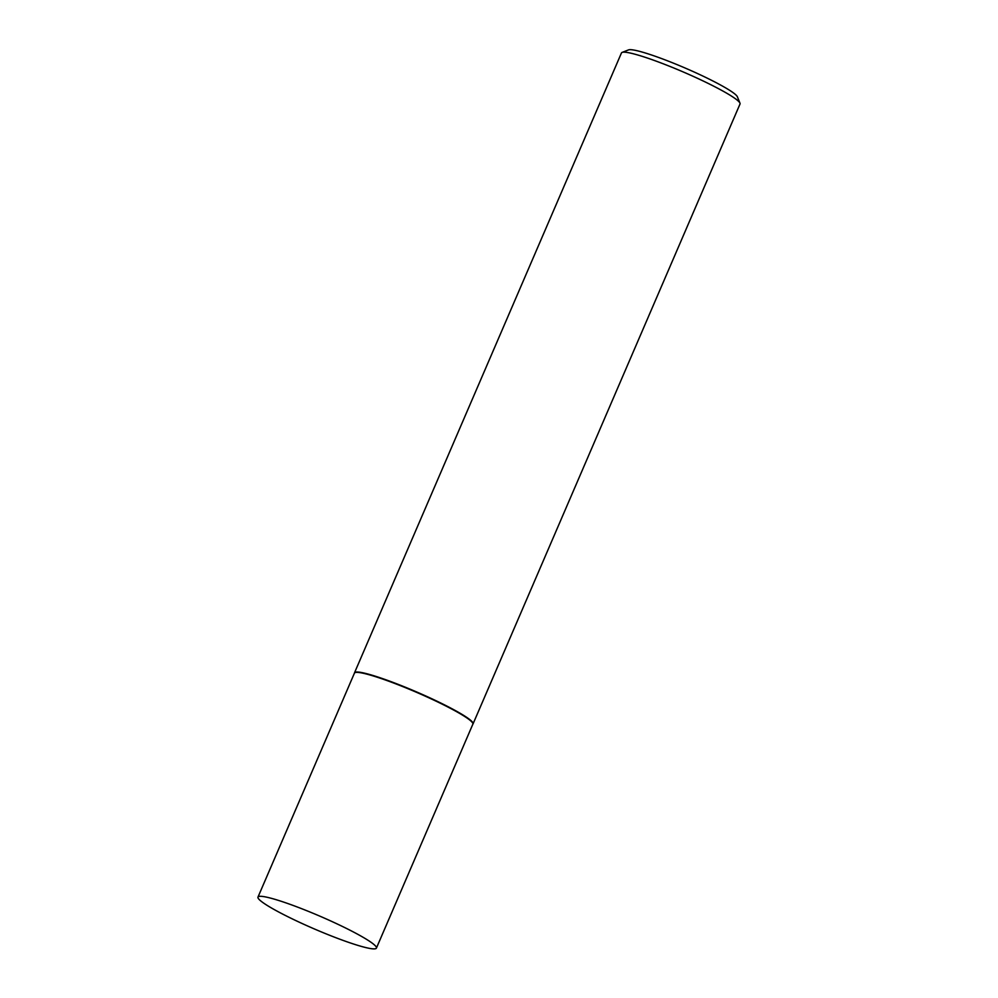 <?xml version="1.0" encoding="UTF-8"?>
<svg xmlns="http://www.w3.org/2000/svg" width="998" height="998" viewBox="0 0 998 998"><rect width="100%" height="100%" fill="white"/><g stroke="black" fill="none" stroke-linecap="round" stroke-linejoin="round"><path stroke-width="1.5" d="M376.421 948.1L472.865 724.161A64.471 6.961 -156.7 0 0 396.867 684.266A64.471 6.961 -156.7 0 0 354.427 673.151L257.983 897.09A64.471 6.961 -156.7 0 0 333.981 936.985A64.471 6.961 -156.7 0 0 376.421 948.1A64.471 6.961 -156.7 0 0 300.423 908.205A64.471 6.961 -156.7 0 0 257.983 897.09M472.84 724.224L473.002 723.974A64.546 6.974 -156.7 0 0 473.064 723.849A64.546 6.974 -156.7 0 0 397.004 683.917A64.546 6.974 -156.7 0 0 354.515 672.789A64.546 6.974 -156.7 0 0 354.465 672.926L354.402 673.213M622.116 52.407L628.515 49.9A59.618 6.437 23.3 0 1 667.163 60.678A59.618 6.437 23.3 0 1 737.385 96.794L739.967 103.156A64.546 6.974 -156.7 0 0 663.944 64.072A64.546 6.974 -156.7 0 0 622.116 52.407A64.546 6.974 -156.7 0 0 621.455 52.944L354.515 672.789M473.064 723.849L740.017 104.004A64.546 6.974 -156.7 0 0 739.967 103.156"/></g></svg>
